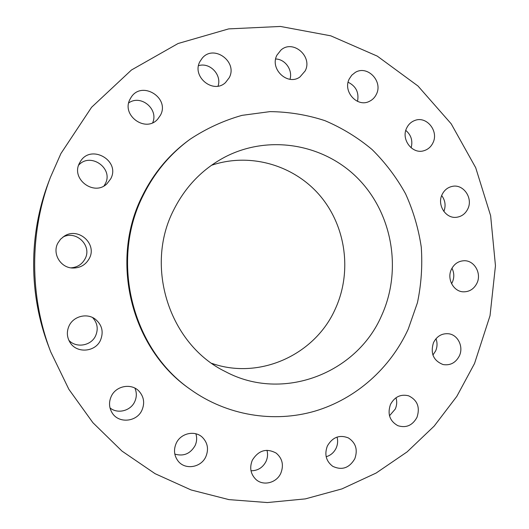 <?xml version="1.0" encoding="UTF-8"?>
<svg xmlns="http://www.w3.org/2000/svg" width="529" height="529" viewBox="0 0 529 529"><rect width="100%" height="100%" fill="white"/><g stroke="black" fill="none" stroke-linecap="round" stroke-linejoin="round"><path stroke-width="0.79" d="M199.902 61.609C191.491 76.731 213.346 94.42 225.519 82.55L229.222 77.717C238.024 61.814 213.782 44.019 202.25 58.137L199.902 61.609M276.971 55.122C269.42 68.929 287.677 86.121 299.956 76.956L305.14 70.959C312.97 56.61 293.066 39.186 280.998 50.017L276.971 55.122M349.252 78.94C342.567 91.464 357.3 107.764 369.368 101.356C372.482 99.869 374.816 97.515 376.37 94.301C383.267 81.354 367.311 64.763 355.204 72.46L351.759 75.211L349.252 78.94M406.675 128.038C400.777 139.411 412.402 154.58 423.934 150.712C428.014 149.469 431.029 146.844 432.967 142.817C439.037 131.086 426.467 115.6 414.729 120.506C411.126 121.875 408.441 124.388 406.675 128.038M442.065 194.639C436.848 205.001 445.841 218.933 456.6 217.274C461.705 216.546 465.46 213.723 467.861 208.81C473.224 198.124 463.45 183.861 452.381 186.36C447.726 187.332 444.287 190.09 442.065 194.639M451.343 269.466C446.694 278.935 453.525 291.618 463.325 291.829C469.494 291.882 474.057 288.966 477.006 283.075C481.793 273.295 474.288 260.255 464.085 260.737C458.345 261.035 454.1 263.945 451.343 269.466M451.958 268.243C454.232 272.772 454.385 277.388 452.421 282.089L451.581 283.703M433.482 342.66C430.236 353.412 433.436 360.712 443.09 364.554C450.324 365.691 455.76 362.775 459.397 355.819C463.708 346.832 458.041 334.963 448.83 333.792C442.006 333.138 436.888 336.094 433.482 342.66M435.975 338.725C437.476 342.805 437.371 346.872 435.645 350.919L432.914 355.058M390.462 404.473C387.261 414.015 389.728 421.084 397.861 425.686C406.127 428.239 412.501 425.455 416.991 417.335C420.224 407.27 417.427 400.096 408.593 395.804C400.711 393.9 394.667 396.79 390.462 404.473M395.99 397.755C397.127 401.564 396.889 405.326 395.282 409.043L389.496 415.768M327.358 445.993C324.264 454.418 326.043 461.182 332.701 466.294C341.899 470.605 349.266 468.099 354.794 458.775C357.974 449.769 355.832 442.819 348.366 437.913C339.512 434.481 332.51 437.172 327.358 445.993M337.052 437.086C338.051 440.796 337.753 444.459 336.173 448.063C334.037 452.493 330.704 455.383 326.168 456.732M252.32 460.204C249.377 467.583 250.541 473.958 255.798 479.327C263.151 486.382 276.68 482.977 280.859 473.131C283.941 465.064 282.374 458.385 276.158 453.095C266.49 447.924 258.542 450.291 252.32 460.204M266.973 450.265C267.991 454.034 267.681 457.744 266.041 461.407C262.781 467.649 257.768 470.777 251.004 470.777M176.19 443.322C173.446 449.769 174.081 455.681 178.101 461.063C185.09 470.268 201.172 467.623 205.867 456.633C208.849 449.313 207.725 442.918 202.508 437.437C195.042 429.971 180.673 433.112 176.19 443.322M195.875 433.78C197.119 437.774 196.854 441.722 195.075 445.643C190.321 453.776 183.57 456.6 174.821 454.1M111.275 396.32C108.71 402.053 108.987 407.548 112.102 412.799C118.529 423.789 136.799 422.102 141.944 410.206C144.906 403.191 143.967 396.882 139.12 391.288C131.622 382.903 116.043 385.641 111.275 396.32M134.908 388.141C136.852 392.637 136.786 397.173 134.697 401.742C130.59 410.934 117.61 414.233 110.012 407.925M69.14 325.725C66.456 331.65 66.819 337.33 70.225 342.766C76.996 353.643 95.273 352.063 100.457 340.312C103.869 331.828 102.064 324.713 95.028 318.967C86.796 312.857 73.518 316.269 69.14 325.725M92.575 317.539C97.481 322.968 98.48 329.084 95.577 335.869C91.094 345.854 76.183 348.386 68.843 340.286M57.82 243.161C52.106 253.616 60.498 267.727 72.533 268.031C80.104 268.13 85.698 264.93 89.315 258.436C97.448 243.935 78.312 226.736 64.293 236.159L60.557 239.207L57.82 243.161M62.925 237.078C76.236 229.91 92.344 245.833 85.076 258.8C82.048 264.368 77.313 267.383 70.879 267.853M130.068 99.135C120.982 115.315 145.614 133.083 157.629 119.237L160.446 115.243C170.14 97.812 141.765 80.223 131.139 97.31L130.068 99.135M79.548 163.025C70.536 178.974 94.142 196.616 106.977 183.742L110.706 178.835C120.863 160.578 90.512 143.432 80.21 161.841L79.548 163.025M78.669 165.127C90.525 151.856 113.894 168.513 105.238 183.867L104.048 185.864M474.533 363.502L490.033 315.694L495.461 265.73L490.628 215.706L475.703 167.713L451.197 123.819L417.976 86.002L377.289 56.127L330.77 35.827L280.436 26.45L228.66 28.897L178.075 43.517L131.463 70L91.577 107.288L60.908 153.562L50.414 177.36C29.313 232.707 29.426 296.61 50.724 351.884L68.856 389.291L92.892 422.684L121.961 451.072L155.07 473.673L191.101 489.96L228.918 499.614L267.383 502.55L305.398 498.88L341.952 488.895L376.126 473.045L407.105 451.892L434.19 426.083L456.825 396.36L474.533 363.502M190.136 139.206L189.084 139.973C169.419 154.356 153.979 172.732 142.764 195.108C109.067 260.268 130.947 348.366 189.527 388.775L190.585 389.536C227.034 415.609 273.678 423.114 314.881 411.145C356.057 398.912 390.409 368.144 408.243 329.078L417.441 302.714C421.282 284.377 422.559 265.849 421.269 247.142C418.512 228.601 413.275 210.806 405.551 193.766C396.499 177.407 385.35 162.667 372.099 149.548C357.802 137.58 342.071 127.945 324.905 120.645C307.137 114.839 288.847 111.831 270.015 111.619L242.024 115.355C223.655 120.546 206.363 128.501 190.136 139.206C170.358 153.674 154.825 172.163 143.544 194.672C109.642 260.242 131.655 348.895 190.585 389.536M173.684 209.98C144.133 267.079 169.716 344.809 225.513 371.669C282.691 402.291 356.777 373.487 381.614 315.562C401.987 270.927 392.902 215.045 359.138 179.728C325.48 144.384 269.744 133.87 225.129 156.948C202.64 168.824 185.494 186.506 173.684 209.98M211.825 363.377C259.759 380.272 315.092 354.668 335.227 309.081C352.149 272.442 346.224 226.888 320.323 196.047C294.435 165.24 250.303 152.114 211.468 165.293M50.414 177.36L48.45 182.545C28.599 234.631 28.705 294.686 48.747 346.7L50.724 351.884M198.527 65.689C209.821 61.999 222.015 74.84 218.047 86.108M275.682 58.99C285.21 59.155 292.868 70.053 290.004 79.277M348.115 82.24C356.037 86.174 359.171 92.549 357.518 101.376M405.796 130.412C411.185 135.06 412.964 140.859 411.119 147.816M441.682 195.551C445.286 200.445 446.007 205.748 443.857 211.461M128.726 102.924C140.82 94.155 158.852 109.179 152.683 122.715"/></g></svg>
